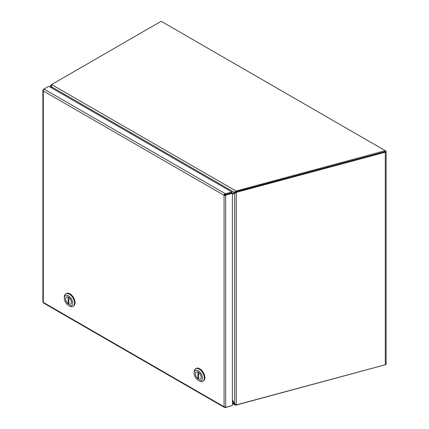 <?xml version="1.0" encoding="UTF-8"?>
<svg xmlns="http://www.w3.org/2000/svg" width="429" height="429" viewBox="0 0 429 429"><rect width="100%" height="100%" fill="white"/><g stroke="black" fill="none" stroke-linecap="round" stroke-linejoin="round"><path stroke-width="0.64" d="M224.742 194.932A0.472 0.273 0 0 0 225.273 194.986L225.675 195.485A1.416 0.815 180 0 1 224.072 195.318L224.742 194.932A0.472 0.273 -60 0 1 225.075 194.353L225.429 194.562L231.966 192.798L231.966 192.031L48.772 86.261L43.978 89.028L44.31 89.221A1.416 0.815 120 0 0 43.308 90.953A1.416 0.815 180 0 1 42.895 90.38A1.416 0.815 180 0 1 43.308 89.8L43.978 89.028L43.978 89.479M225.273 194.605L231.987 192.798L232.389 193.291L225.675 195.098L225.273 194.605L225.273 194.986M231.966 192.031L225.429 193.79L225.429 194.562M225.407 406.982L225.675 407.314L232.389 405.507L232.389 193.291M225.429 407.014L225.429 407.55L231.966 405.62M43.79 89.693L43.308 89.414M225.075 407.008L225.075 407.346A1.416 0.815 -60 0 1 224.367 407.416A1.416 0.815 -60 0 1 224.072 406.767A1.416 0.815 0 0 0 225.675 406.928L225.675 195.098M42.895 90.38L42.895 301.828A1.416 0.815 0 0 0 43.308 302.402A1.416 0.815 120 0 0 43.602 303.051L224.367 407.416M224.072 195.318L43.308 90.953L43.308 302.402L224.072 406.767L224.072 195.318A1.416 0.815 -60 0 1 225.075 193.586L225.429 193.79M44.31 89.221L225.075 193.586L225.075 194.353M225.675 407.314L225.675 406.928M225.075 407.346L225.429 407.55M43.308 89.8L43.602 89.967M198.654 378.196L197.914 378.625A4.097 2.365 60 0 1 195.544 375.016A4.097 2.365 60 0 1 196.235 371.975A4.097 2.365 60 0 1 197.914 371.991L197.941 371.975M198.675 372.404L198.654 372.415A4.097 2.365 60 0 1 201.024 376.024A4.097 2.365 60 0 1 200.332 379.07A4.097 2.365 60 0 1 198.654 379.054L198.654 372.415M197.914 378.625L197.914 371.991M202.815 381.231L203.373 380.909A7.213 4.161 -120 0 0 204.477 375.128A7.213 4.161 -120 0 0 199.769 368.779A7.213 4.161 -120 0 0 196.16 368.42L195.603 368.742A7.213 4.161 60 0 1 199.212 369.096A7.213 4.161 60 0 1 204.311 377.928A7.213 4.161 60 0 1 202.815 381.231A7.213 4.161 60 0 1 199.212 380.872L198.284 380.335A5.899 3.405 60 0 1 194.112 373.112A5.899 3.405 60 0 1 198.284 370.704A5.899 3.405 60 0 1 202.456 377.928A5.899 3.405 60 0 1 198.284 380.335M194.112 373.112L194.112 372.04A7.213 4.161 60 0 1 195.603 368.742M198.284 372.147A4.129 2.386 60 0 1 200.981 375.788A4.129 2.386 60 0 1 200.348 379.097A4.129 2.386 60 0 1 198.284 378.893A4.129 2.386 60 0 1 195.586 375.252A4.129 2.386 60 0 1 196.219 371.943A4.129 2.386 60 0 1 198.284 372.147M68.871 303.265L68.125 303.694A4.097 2.365 60 0 1 65.755 300.086A4.097 2.365 60 0 1 66.447 297.04A4.097 2.365 60 0 1 68.125 297.056L68.152 297.045M68.887 297.474L68.871 297.485A4.097 2.365 60 0 1 71.241 301.094A4.097 2.365 60 0 1 70.544 304.14A4.097 2.365 60 0 1 68.871 304.123L68.871 297.485M68.125 303.694L68.125 297.056M73.032 306.301L73.584 305.979A7.213 4.161 -120 0 0 74.689 300.198A7.213 4.161 -120 0 0 69.981 293.844A7.213 4.161 -120 0 0 66.377 293.49L65.819 293.811A7.213 4.161 60 0 1 69.423 294.165A7.213 4.161 60 0 1 74.523 302.997A7.213 4.161 60 0 1 73.032 306.301A7.213 4.161 60 0 1 69.423 305.941L68.495 305.405A5.899 3.405 60 0 1 64.323 298.182A5.899 3.405 60 0 1 68.495 295.774A5.899 3.405 60 0 1 72.667 302.997A5.899 3.405 60 0 1 68.495 305.405M64.323 298.182L64.323 297.109A7.213 4.161 60 0 1 65.819 293.811M68.495 297.217A4.129 2.386 60 0 1 71.198 300.858A4.129 2.386 60 0 1 70.56 304.166A4.129 2.386 60 0 1 68.495 303.963A4.129 2.386 60 0 1 65.798 300.321A4.129 2.386 60 0 1 66.431 297.013A4.129 2.386 60 0 1 68.495 297.217M237.334 192.063L236.931 191.57A2.467 1.823 -38.9 0 0 235.886 192.085L236.282 192.583A2.467 1.823 -38.9 0 1 237.334 192.063L385.285 152.231A1.416 0.815 180 0 0 386.105 151.491A1.416 0.815 180 0 0 385.692 150.911L161.454 21.45L160.875 21.45L52.188 84.202A2.467 1.421 -0 0 0 51.695 84.61L51.314 86.701L234.379 192.39L232.389 193.484M236.282 404.66L236.282 192.583L234.684 193.007L234.684 403.909L236.282 404.66A2.467 1.823 -38.9 0 0 237.334 404.611L385.285 364.779A1.416 0.815 -0 0 0 386.105 364.039L386.105 151.491M51.507 87.843L50.504 85.816L50.922 85.017A2.467 1.421 -60 0 1 51.421 84.642L52.177 84.207M236.931 191.57L384.888 151.737A0.472 0.273 -0 0 0 385.156 151.534M50.922 85.017L51.287 85.226M235.886 192.085L235.103 192.959M235.349 192.621L232.389 194.401M50.761 86.583L51.223 86.401M234.684 403.909L232.389 399.86M51.276 86.604L50.922 87.505M385.167 364.816L236.004 405.11L235.071 405.051L234.379 404.172L234.738 403.968M236.004 404.644L236.004 405.11L236.004 404.644M232.389 400.783L234.379 404.172L232.389 403.024M235.049 192.01L384.931 151.694L385.049 150.541M234.642 192.063L236.004 191.018L385.167 150.708M236.004 191.018L236.004 191.784L236.004 191.018L51.695 84.61M52.225 88.256L51.314 86.701M385.285 152.231L385.285 364.779M235.044 404.247L234.642 404.654M384.931 150.922L384.931 151.694M50.504 87.264L50.504 85.816M235.467 192.487L235.172 192.723M235.071 405.051L232.389 403.501M234.829 192.133L235.258 191.977"/></g></svg>
